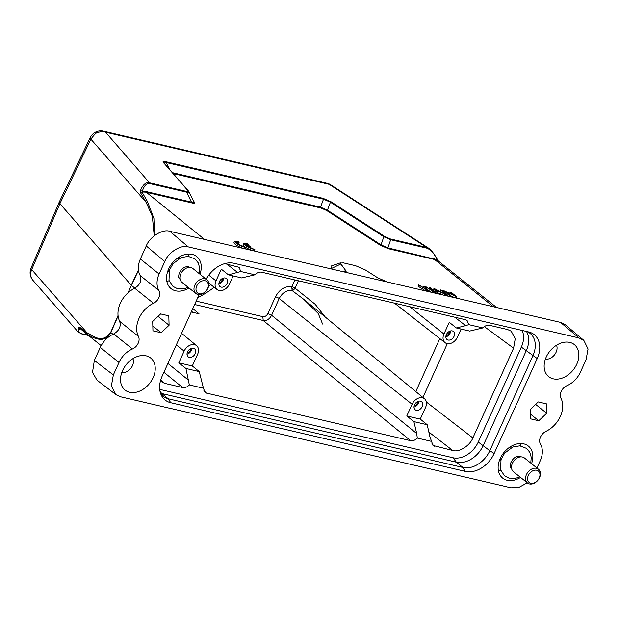 <?xml version="1.0" encoding="UTF-8"?>
<svg xmlns="http://www.w3.org/2000/svg" width="619" height="619" viewBox="0 0 619 619"><rect width="100%" height="100%" fill="white"/><g stroke="black" fill="none" stroke-linecap="round" stroke-linejoin="round"><path stroke-width="0.93" d="M214.159 287.247A74.04 54.062 -51.3 0 1 197.825 297.507M294.837 279.935L291.758 286.721C285.011 285.924 279.587 289.282 275.478 296.787L267.888 313.516C266.619 315.845 264.94 316.889 262.843 316.657L196.184 301.12M418.583 284.833L426.561 289.808L427.837 290.102L425.315 286.775L433.617 291.448L430.739 287.665L429.485 287.371L432.232 290.69L425.439 286.435L423.93 286.079L426.414 289.336L418.583 284.833L417.995 286.133L425.756 290.969M427.706 289.924L431.598 292.33M434.012 288.431L435.846 291.975L437.176 292.284L436.557 291.193L440.511 292.114L444.697 294.033L434.012 288.431L433.416 289.731L435.211 293.174M436.975 292.725L439.923 293.414L442.43 294.861M440.434 289.924L445.904 294.319L447.158 294.605L441.687 290.218L440.434 289.924L440.101 291.433M444.334 294.83L445.169 295.495M434.143 258.68L434.523 259.477L388.26 248.699L380.252 245.194L381.025 244.876L387.881 247.902L437.06 259.732L438.384 261.063L434.523 259.477L493.42 306.745M380.252 245.194L326.67 210.514L320.897 207.999L320.518 207.179L323.497 199.179L330.422 202.189L327.443 210.189L320.518 207.172L172.392 172.655M194.126 201.817C195.248 203.148 194.49 203.512 191.851 202.916L191.472 202.119C193.809 202.823 194.459 202.498 193.407 201.144L194.118 201.817L193.484 201.082M331.165 268.925L331.026 266.093L340.373 262.866M448.613 296.3L446.98 294.992M454.601 297.693L450.446 295.627M243.809 243.468C244.985 245.82 248.691 247.902 254.943 249.736L247.36 246.099L250.533 246.834L249.356 245.89L246.184 245.155L245.828 244.381L248.374 244.466L247.205 243.522L243.809 243.468L243.221 244.768C243.863 246.656 247.089 248.621 252.9 250.68M234.555 241.317C235.731 243.662 239.445 245.751 245.689 247.577L243.793 246.478C239.576 245.085 237.17 243.669 236.582 242.23L239.127 242.315L237.951 241.371L234.555 241.317L233.967 242.617C234.593 244.482 237.797 246.447 243.584 248.513M237.286 243.329L238.539 243.615L239.127 242.315M191.851 202.916L145.589 192.138L141.913 191.96L142.378 191.047L145.21 191.341L191.472 202.119L186.613 192.169L150.301 183.704C146.951 182.853 144.312 185.305 142.378 191.047L140.397 190.76C142.904 184.439 146.084 181.816 149.922 182.907L186.234 191.372L186.605 192.169C188.694 192.439 189.344 192.138 188.563 191.256M193.801 201.732L188.903 191.712M326.67 210.514L327.443 210.189L381.025 244.876L383.819 236.76L390.69 239.739L387.881 247.902L388.26 248.699M80.408 328.79L87.217 334.198C98.545 341.556 106.429 341.007 110.847 332.542L118.09 315.93M340.164 263.152L345.712 270.526L340.21 263.052L343.491 262.897L355.577 265.713L365.187 269.861L377.884 277.908L387.494 282.055L342.833 271.64L346.114 271.493L345.712 270.526L343.181 271.718M154.541 235.545L153.914 218.437L147.423 201.477L141.913 191.96L140.451 192.617L140.397 190.76M128.272 292.555L131.398 285.374L134.865 288.16M147.423 201.477L146.13 202.32L140.451 192.617M186.234 191.372C188.106 191.789 188.648 191.526 187.859 190.582L164.267 163.462C163.277 162.163 163.95 161.853 166.279 162.534L169.676 169.552M438.515 261.156L496.577 307.481M437.084 259.91L437.06 259.732C434.778 253.991 431.428 250.146 427.002 248.196L426.623 247.399L429.083 248.482L330.863 184.895A11.73 11.73 0 0 0 327.149 183.317L327.149 183.317A11.73 7.567 -76.9 0 1 329.207 184.338L330.863 184.895M88.246 335.281L82.18 333.865C78.543 332.542 77.808 330.801 79.967 328.627L78.474 327.273L79.472 327.049L80.021 328.403M79.472 327.049L86.962 332.759L87.217 334.198M88.532 335.506L81.731 333.92L78.187 332.047L78.474 327.273M346.114 271.493L345.758 270.426M179.007 257.164L179.394 258.409M510.59 446.639L510.977 447.885M138.47 270.387L127.893 292.895M78.18 332.039L33.008 280.415L31.422 277.823A11.73 10.229 -41.2 0 1 31.701 269.605L59.873 203.666L90.877 139.167C94.405 134.485 96.502 132.404 97.16 132.907A11.73 10.229 -41.2 0 1 105.563 132.211L150.301 183.704M187.859 190.582L188.571 191.248M163.548 162.797L164.267 163.462L163.548 162.797C162.426 161.466 163.207 161.11 165.9 161.714L166.279 162.534L323.497 199.179L323.118 198.359L331.204 201.871L330.422 202.196L383.819 236.76L384.592 236.435L390.31 238.934L390.69 239.731L427.002 248.196M583.81 340.342L579.02 337.974L560.512 322.383L565.302 324.751L583.81 340.342L588.05 349L586.038 359.747L580.382 372.212A20.528 14.988 128.7 0 1 566.942 385.676A8.79 6.414 -51.3 0 0 561.178 391.448A8.79 6.414 -51.3 0 0 560.938 398.249A23.46 17.131 128.7 0 1 560.381 416.316L560.272 416.548A23.46 17.131 128.7 0 1 545.919 431.389A8.798 6.422 -51.3 0 0 540.519 436.999A8.798 6.422 -51.3 0 0 540.441 444.094A20.528 14.988 128.7 0 1 540.263 460.652L536.928 468.003M545.409 359.09A9.533 6.956 128.7 0 0 556.102 352.234A9.533 6.956 128.7 0 0 556.527 345.232M121.781 372.537A9.533 6.956 128.7 0 0 132.466 365.682A9.533 6.956 128.7 0 0 132.899 358.68M188.756 256.421A20.528 14.988 128.7 0 0 188.509 254.061M166.797 281.119A20.528 14.988 128.7 0 0 169.157 280.848M169.064 271.277L167.772 271.168M520.339 445.889A20.528 14.988 128.7 0 0 520.092 443.529M498.38 470.587A20.528 14.988 128.7 0 0 500.74 470.324M500.655 460.753L499.355 460.644M417.67 401.561A3.815 2.786 -51.3 0 1 417.283 403.24A3.815 2.786 -51.3 0 1 414.15 405.948M190.667 348.652A3.815 2.786 -51.3 0 1 190.281 350.331A3.815 2.786 -51.3 0 1 187.147 353.039M222.531 278.411A3.815 2.786 -51.3 0 1 222.144 280.09A3.815 2.786 -51.3 0 1 219.01 282.806M59.231 202.119L59.873 203.666L131.228 285.227L138.424 269.985M31.051 268.089A11.73 2.6 23.1 0 0 31.701 269.605L86.962 332.759C93.732 335.653 101.485 344.543 110.685 332.388L112.998 334.268M449.533 331.32A3.815 2.786 -51.3 0 1 449.146 332.999A3.815 2.786 -51.3 0 1 446.005 335.715M579.02 337.974L188.315 246.911C181.127 244.335 168.182 252.39 164.778 261.558L159.122 274.024A20.528 14.988 128.7 0 0 158.944 290.582A8.798 6.422 -51.3 0 1 153.466 303.287A23.46 17.131 128.7 0 0 139.066 318.243A23.46 17.131 128.7 0 0 138.439 336.419A8.798 6.422 -51.3 0 1 132.443 349A20.528 14.988 128.7 0 0 119.003 362.471L113.347 374.928L111.374 386.039L115.985 394.682L120.372 396.733L169.83 408.285M342.833 271.64L169.807 231.313C162.619 228.736 149.674 236.798 146.27 245.967L140.366 258.974C137.697 265.296 137.635 270.812 140.188 275.532L158.944 290.582M153.466 303.287L134.71 288.237C140.142 284.732 141.968 280.492 140.188 275.532M134.71 288.237C128.35 291.472 123.552 296.455 120.31 303.202C117.401 310.018 117.192 316.077 119.684 321.369L138.439 336.419M132.443 349L113.687 333.951C119.196 330.693 121.2 326.499 119.684 321.369M113.687 333.951C107.752 336.69 103.272 341.185 100.247 347.421L94.351 360.428L92.502 372.383L96.997 380.151M169.846 408.238L504.57 486.255M504.547 486.294L511.031 487.811M511.046 487.787L518.861 487.424L527.256 482.797M560.512 322.383L387.494 282.055M546.229 357.055A20.528 14.988 -51.3 0 1 566.772 342.059A20.528 14.988 -51.3 0 1 576.784 364.173A20.528 14.988 -51.3 0 1 559.065 378.929A20.528 14.988 -51.3 0 1 544.534 369.775A20.528 14.988 -51.3 0 1 546.229 357.055M122.601 370.502A20.528 14.988 -51.3 0 1 143.144 355.507A20.528 14.988 -51.3 0 1 153.156 377.621A20.528 14.988 -51.3 0 1 135.437 392.376A20.528 14.988 -51.3 0 1 120.906 383.223A20.528 14.988 -51.3 0 1 122.601 370.502M530.305 409.438L538.236 401.932L546.43 403.843L546.685 413.252L538.754 420.758L530.568 418.846L530.305 409.438M535.644 404.393L546.685 413.252M530.437 414.08L538.754 420.758M152.823 326.066L161.149 332.743L152.955 330.832L152.7 321.423L160.631 313.926L168.817 315.829L169.08 325.246L158.031 316.379M169.08 325.246L161.149 332.743M188.957 287.943A20.528 14.988 -51.3 0 1 171.053 288.616A20.528 14.988 -51.3 0 1 168.623 269.041A20.528 14.988 -51.3 0 1 196.749 256.591A20.528 14.988 -51.3 0 1 199.968 274.217M520.54 477.411A20.528 14.988 -51.3 0 1 502.636 478.085A20.528 14.988 -51.3 0 1 500.206 458.517A20.528 14.988 -51.3 0 1 528.332 446.067A20.528 14.988 -51.3 0 1 531.551 463.685M414.01 407.07A5.068 3.699 128.7 0 0 418.22 403.464A5.068 3.699 128.7 0 0 418.73 401.182M187.008 354.161A5.068 3.699 128.7 0 0 191.217 350.555A5.068 3.699 128.7 0 0 191.735 348.273M218.871 283.92A5.068 3.699 128.7 0 0 223.08 280.314A5.068 3.699 128.7 0 0 223.591 278.032M154.239 235.793L152.344 216.348L146.13 202.32L90.877 139.167A11.73 2.693 -154.3 0 1 90.266 137.534L59.269 202.034M445.873 336.829A5.068 3.699 128.7 0 0 450.083 333.223A5.068 3.699 128.7 0 0 450.593 330.941M527.079 331.591A23.46 17.131 -51.3 0 1 530.119 333.393A23.46 17.131 -51.3 0 1 532.897 355.763L489.822 450.717L494.148 453.503L537.222 358.548A25.07 18.307 -51.3 0 0 529.361 332.14A25.07 18.307 -51.3 0 0 528.649 331.962L233.99 263.276A25.07 18.307 -51.3 0 0 206.204 279.215M494.148 453.503A25.07 18.307 -51.3 0 1 465.395 471.399L462.919 467.461L168.26 398.783A23.46 17.131 -51.3 0 1 163.014 396.268A23.46 17.131 -51.3 0 1 160.778 393.939M160.004 391.254L161.691 393.514L168.26 398.783L170.736 402.721L465.395 471.399M170.736 402.721A25.07 18.307 -51.3 0 1 161.629 395.804A25.07 18.307 -51.3 0 1 162.163 376.128L199.148 294.598M414.529 404.826A5.13 3.745 -51.3 0 1 421.539 401.692A5.13 3.745 -51.3 0 1 422.173 406.606A5.13 3.745 -51.3 0 1 415.109 409.693A5.13 3.745 -51.3 0 1 414.529 404.826M322.584 324.039L318.236 313.5L303.759 299.325L292.114 290.559C286.767 289.94 282.465 292.594 279.208 298.544L271.617 315.272L416.711 433.548L417.291 438.066C415.163 440.21 412.95 441.084 410.637 440.682L206.692 393.142L205.021 392.338L203.45 388.221L189.329 384.933C187.209 387.076 184.988 387.951 182.675 387.548L164.654 383.347L160.383 381.18M293.677 289.924L292.114 290.559L291.758 286.721A2.933 0.665 24.4 0 1 295.031 288.144L293.677 289.924A2.933 1.207 50.3 0 1 291.518 287.386M325.238 317.013L315.195 304.3L295.031 288.144L298.373 280.763M187.534 351.917A5.13 3.745 -51.3 0 1 194.536 348.783A5.13 3.745 -51.3 0 1 195.171 353.697A5.13 3.745 -51.3 0 1 188.114 356.784A5.13 3.745 -51.3 0 1 187.534 351.917M219.397 281.676A5.13 3.745 -51.3 0 1 226.399 278.542A5.13 3.745 -51.3 0 1 227.034 283.456A5.13 3.745 -51.3 0 1 219.977 286.551A5.13 3.745 -51.3 0 1 219.397 281.676M446.392 334.585A5.13 3.745 -51.3 0 1 453.402 331.451A5.13 3.745 -51.3 0 1 454.036 336.365A5.13 3.745 -51.3 0 1 446.972 339.46A5.13 3.745 -51.3 0 1 446.392 334.585M478.263 442.067L489.822 450.717A23.46 17.131 -51.3 0 1 462.919 467.461L456.358 462.192L453.038 457.758A21.99 16.055 128.7 0 0 478.263 442.067L521.337 347.104A21.99 16.055 128.7 0 0 522.103 330.43M406.784 415.968L420.262 419.102L427.203 424.727L413.902 421.624L406.784 415.968L412.092 404.261A9.053 6.608 -51.3 0 1 424.549 398.806A9.053 6.608 -51.3 0 1 425.57 407.403L420.262 419.102M192.3 365.976L199.248 371.593L185.94 368.491L178.821 362.835L192.3 365.976L197.608 354.269A9.053 6.608 128.7 0 0 196.587 345.673A9.053 6.608 128.7 0 0 184.129 351.128L176.322 344.915M178.821 362.835L184.129 351.128M233.139 275.942L229.471 284.028A9.053 6.608 -51.3 0 1 217.114 289.553A9.053 6.608 -51.3 0 1 215.992 280.887L221.308 269.18L228.426 274.836L240.783 271.509L254.904 274.797C257.024 272.646 259.245 271.78 261.558 272.182L465.503 319.714L467.066 320.449L468.745 324.635L465.65 325.656L454.772 317.214M409.6 306.684L443.955 334.02A9.053 6.608 128.7 0 0 445.076 342.686A9.053 6.608 128.7 0 0 457.433 337.162L461.101 329.068M443.955 334.02L449.262 322.313L456.381 327.969L465.65 325.656M526.467 331.451A23.46 17.131 -51.3 0 1 526.336 350.493L483.261 445.456A23.46 17.131 -51.3 0 1 456.358 462.192L161.691 393.514A23.46 17.131 -51.3 0 1 160.514 393.181M185.94 368.491L189.329 384.933M254.904 274.797L241.727 277.939L228.426 274.836M468.745 324.635L482.859 327.931L469.689 331.072L456.381 327.969M482.859 327.931C484.986 325.78 487.207 324.905 489.521 325.315L507.541 329.517L511.178 331.173L515.263 338.608L513.584 348.172L472.862 437.935C469.945 445.788 458.849 452.682 452.675 450.477L432.983 445.463L429.865 436.612L427.203 424.727M262.843 316.657L263.214 320.503C266.719 320.928 269.52 319.187 271.617 315.272L267.888 313.516M413.902 421.624L416.711 433.548M203.45 388.221L199.248 371.593M159.717 389.39L453.038 457.758M224.813 263.617L239.104 267.315L240.783 271.509M431.412 441.355L417.291 438.066M192.811 308.564L199.016 313.779L191.263 311.976M521.19 456.884A7.621 5.563 128.7 0 0 520.076 456.296A7.621 5.563 128.7 0 0 519.333 456.11C515.666 456.188 512.787 458.486 510.698 462.997C510.157 465.65 510.087 467.028 510.497 467.121A7.621 5.563 128.7 0 0 511.65 468.769M538.491 469.256L524.432 457.975A8.798 6.422 128.7 0 0 522.985 457.178A8.798 6.422 128.7 0 0 513.252 461.72A8.798 6.422 128.7 0 0 513.414 471.693L527.481 482.982A8.798 6.422 -51.3 0 1 527.318 473.001A8.798 6.422 -51.3 0 1 537.052 468.467A8.798 6.422 -51.3 0 1 538.491 469.256A8.798 6.422 -51.3 0 1 538.654 479.238A8.798 6.422 -51.3 0 1 528.92 483.772A8.798 6.422 -51.3 0 1 527.481 482.982M537.16 470.37A7.327 5.354 128.7 0 0 528.572 474.943A7.327 5.354 128.7 0 0 530.382 483.122A7.327 5.354 128.7 0 0 538.963 478.549A7.327 5.354 128.7 0 0 537.16 470.37M189.607 267.408A7.621 5.563 128.7 0 0 188.493 266.828A7.621 5.563 128.7 0 0 187.75 266.634C184.083 266.712 181.205 269.01 179.115 273.521C178.574 276.182 178.504 277.552 178.914 277.652A7.621 5.563 128.7 0 0 180.067 279.301M206.908 279.788L192.842 268.499A8.798 6.422 128.7 0 0 191.403 267.71A8.798 6.422 128.7 0 0 181.669 272.244A8.798 6.422 128.7 0 0 181.831 282.225L195.898 293.507A8.798 6.422 -51.3 0 1 195.736 283.533A8.798 6.422 -51.3 0 1 205.469 278.991A8.798 6.422 -51.3 0 1 206.908 279.788A8.798 6.422 -51.3 0 1 207.071 289.762A8.798 6.422 -51.3 0 1 197.337 294.304A8.798 6.422 -51.3 0 1 195.898 293.507M205.57 280.894A7.327 5.354 128.7 0 0 196.989 285.475A7.327 5.354 128.7 0 0 198.8 293.654A7.327 5.354 128.7 0 0 207.38 289.073A7.327 5.354 128.7 0 0 205.57 280.894M445.904 294.319L445.355 295.542M447.158 294.605L446.601 295.828M439.536 291.549L436.325 290.806L435.227 289.042L439.536 291.549M435.846 291.975L435.296 293.197M437.176 292.284L436.619 293.507M440.511 292.114L439.923 293.414M443.266 293.7L442.717 294.923M444.697 294.033L444.14 295.255M426.561 289.808L426.011 291.031M427.837 290.102L427.288 291.325M432.41 291.17L431.861 292.392M433.617 291.448L433.06 292.671M429.485 287.371L428.936 288.578M423.93 286.079L423.35 287.363M443.877 290.729L454.423 295.634L450.129 292.183L451.328 292.462L456.799 296.857L446.253 291.951L450.547 295.395L449.348 295.116L443.877 290.729L443.467 291.642M450.129 292.183L449.642 293.251M456.799 296.857L456.242 298.079M455.514 296.555L454.957 297.778M450.547 295.395L449.998 296.617M449.348 295.116L448.798 296.339M248.374 244.466L247.886 245.55M254.943 249.736L254.355 251.02M250.533 246.834L250.184 247.615M245.689 247.577L245.109 248.869M208.611 286.249A71.108 51.926 128.7 0 0 210.8 284.616M192.788 312.324L191.565 311.303M320.897 207.999L173.196 173.575M204.494 239.398L145.21 191.341M340.566 264.12L330.995 268.716M82.18 333.865L81.476 333.796M165.9 161.714L323.118 198.359M331.204 201.871L384.592 236.435M390.31 238.934L426.623 247.399L329.207 184.338L105.563 132.211A11.73 7.567 103.1 0 0 103.505 131.189A11.73 11.73 0 0 0 90.328 137.41M118.043 315.497L110.685 332.388M97.16 132.907A11.73 1.772 -115.4 0 0 95.821 132.017M31.422 277.823A11.73 5.486 158.1 0 1 30.95 277.057A11.73 11.73 0 0 0 33.008 280.415M146.27 245.967L164.778 261.558M159.122 274.024L140.366 258.974M119.003 362.471L100.247 347.421M113.347 374.928L94.351 360.428M188.315 246.911L169.807 231.313M537.222 358.548L521.337 347.104M415.782 391.595L439.83 338.585M412.092 404.261L279.208 298.544A2.933 0.665 -155.6 0 0 275.478 296.787M208.781 275.146L215.992 280.887M167.919 363.43L188.749 380.414M237.688 272.522L226.809 264.081M422.909 397.46L447.313 343.677M194.645 304.517L263.214 320.503L410.637 440.682M163.919 372.259L182.675 387.548M160.739 379.896L164.654 383.347M484.344 326.623L513.584 348.172M426.359 402.002L472.862 437.935M428.851 432.07L452.675 450.477M431.838 443.939L434.654 446.276M203.875 390.806L206.692 393.142M438.453 261.102L431.745 250.71L429.083 248.482M101.152 345.626L83.588 331.536M79.82 328.248L83.983 331.854M188.872 191.635L188.331 190.876M164.058 163.13L188.369 190.915M30.996 268.205A11.73 11.73 0 0 0 30.95 277.057M96.99 380.167L115.598 394.373M103.505 131.189L327.149 183.317M31.051 268.081L59.215 202.142M303.759 299.325L424.549 398.806M196.587 345.673L181.584 333.316M217.114 289.553L208.735 283.007M445.076 342.686L394.52 303.171M500.848 460.103L499.858 459.313M519.774 476.792L516.099 478.154L508.98 478.131L504.531 475.841L500.578 469.829L501.019 459.6L504.601 453.224L512.772 447.034L519.828 445.842L526.56 448.404L529.756 452.249L531.234 457.217L530.785 463.074M169.266 270.635L168.275 269.838M188.191 287.324L184.516 288.678L177.398 288.663L172.949 286.373L168.995 280.361L169.436 270.124L173.018 263.748L181.189 257.558L188.246 256.367L194.97 258.928L198.173 262.781L199.651 267.748L199.202 273.598M178.806 258.742L177.815 257.945M510.389 448.21L509.406 447.421"/></g></svg>
